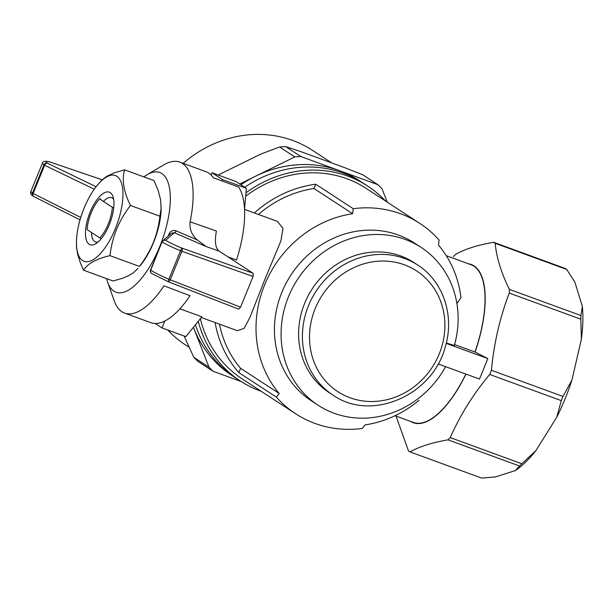 <?xml version="1.0" encoding="UTF-8"?>
<svg xmlns="http://www.w3.org/2000/svg" width="613" height="613" viewBox="0 0 613 613"><rect width="100%" height="100%" fill="white"/><g stroke="black" fill="none" stroke-linecap="round" stroke-linejoin="round"><path stroke-width="0.92" d="M103.413 201.424A23.562 9.433 110.1 0 1 111.612 197.7A23.562 9.433 110.1 0 1 113.658 199.325M98.049 242.028A23.562 9.433 110.1 0 1 95.444 241.959A23.562 9.433 110.1 0 1 91.536 232.526M84.058 208.221A45.661 18.283 110.1 0 1 96.961 185.647A45.661 18.283 110.1 0 1 122.899 191.708A45.661 18.283 110.1 0 1 100.203 253.813A45.661 18.283 110.1 0 1 76.472 241.721A45.661 18.283 110.1 0 1 84.058 208.221M96.961 185.647L102.026 179.824L106.9 176.253L114.317 172.835L124.539 169.824C121.749 179.969 123.719 191.846 130.446 205.462C124.784 212.795 120.163 220.726 116.577 229.231C113.19 237.813 110.984 246.618 109.965 255.652C96.41 258.77 87.613 263.621 83.575 270.21L80.364 262.854L77.698 254.518L76.571 247.736L76.472 241.721M90.119 212.175A27.991 11.21 110.1 0 1 112.953 196.459A27.991 11.21 110.1 0 1 110.233 222.281A27.991 11.21 110.1 0 1 95.666 243.767A27.991 11.21 110.1 0 1 85.82 237.859A27.991 11.21 110.1 0 1 90.119 212.175M161.15 207.102L161.119 209.087A45.661 18.283 110.1 0 1 153.526 242.587A45.661 18.283 110.1 0 1 140.63 265.168L139.442 266.425C145.097 259.084 149.718 251.161 153.304 242.648C156.698 234.074 158.897 225.262 159.924 216.228L161.112 208.389L160.591 199.738L158.123 190.375L154.016 180.597L124.539 169.824M83.575 270.21L113.053 280.984L122.217 278.356L128.132 275.927L133.657 272.578L137.956 268.44M139.442 266.425L109.965 255.652M159.924 216.228L130.446 205.462M143.84 176.881A63.744 25.524 110.1 0 1 147.089 174.697A63.744 25.524 110.1 0 1 169.51 188.137A63.744 25.524 110.1 0 1 159.725 246.633A63.744 25.524 110.1 0 1 107.727 282.409A63.744 25.524 110.1 0 1 106.654 278.647M168.146 236.128L169.157 233.729C170.828 230.787 173.18 229.837 176.192 230.871L197.317 239.967C191.769 235.131 189.363 229.07 190.107 221.806A80.38 32.182 110.1 0 0 179.778 162.116L206.022 171.701A80.38 32.182 110.1 0 1 213.37 177.801L238.656 187.042A80.38 32.182 110.1 0 1 236.503 260.019L228.143 256.962M147.089 174.697L163.801 164.874A80.38 32.182 110.1 0 1 179.778 162.116M124.608 313.105L150.844 322.691A80.38 32.182 -69.9 0 0 190.03 295.696L163.97 285.834A80.38 32.182 110.1 0 1 124.608 313.105A80.38 32.182 110.1 0 1 114.171 300.692L107.727 282.409M197.317 239.967L206.198 246.587L219.079 251.054C215.378 248.127 214.489 241.461 216.42 231.047L190.107 221.806M94.256 189.225L44.642 165.265A2.774 1.778 -64.2 0 1 47.37 163.204A2.774 2.559 124 0 0 43.952 164.889L42.404 163.234C42.91 161.219 45.347 160.775 49.691 161.909A2.774 2.329 103.4 0 1 50.059 162.039L102.08 179.778M33.776 196.52A2.774 1.77 -63.3 0 1 33.608 196.451A2.774 1.77 -63.3 0 1 33.133 193.47L80.747 217.462M42.389 163.257L30.857 191.517L32.443 193.087A2.774 2.559 123.8 0 0 33.531 196.405M219.079 251.054L253.177 273.298L253.085 276.471L240.564 307.159L238.656 309.136L168.491 281.819M253.085 276.471L181.869 251.292A2.774 0.973 -70.5 0 0 182.053 248.15A2.774 0.49 112.4 0 0 180.513 250.748C171.977 247.2 165.878 244.296 162.223 242.043A2.774 2.498 -57.6 0 1 165.587 240.327A2.774 2.759 -131 0 0 162.767 240.802L162.767 240.802A2.774 2.759 -131 0 0 162.024 241.836L150.714 270.241C154.369 272.509 160.422 275.513 168.881 279.252A2.774 0.483 113.8 0 0 168.299 281.758A2.774 0.483 113.8 0 0 168.337 281.765A2.774 0.981 -68.7 0 0 168.414 281.804A2.774 0.981 -68.7 0 0 170.238 279.789L240.564 307.159M238.656 309.136L168.414 281.804A2.774 2.774 0 0 1 168.299 281.758L151.587 273.436A2.774 2.498 -57.5 0 1 150.714 270.241L150.507 270.049A2.774 2.759 -127.3 0 0 151.181 273.107M206.198 246.587L174.36 232.71L171.625 233.132M253.177 273.298L182.053 248.15C174.376 244.962 168.881 242.357 165.587 240.327L174.36 232.71A2.774 1.057 113.6 0 0 176.192 230.871M170.429 234.151L169.157 233.729M387.263 202.16L382.022 188.773A124.723 113.803 123.1 0 0 377.884 184.682L362.681 174.766L344.238 167.479L300.247 151.403L285.604 146.599A124.723 113.803 123.1 0 0 279.628 146.997L294.83 156.913A124.723 113.803 123.1 0 1 300.799 156.514L285.604 146.599M209.01 367.21L193.808 357.295A124.723 113.803 123.1 0 0 197.953 361.386L213.148 371.302A124.723 113.803 123.1 0 1 209.01 367.21L193.394 327.304A116.409 106.218 -56.9 0 0 193.677 328.039A116.409 106.218 -56.9 0 0 231.913 375.485L235.714 377.968A116.409 106.218 -56.9 0 1 195.424 324.798A116.409 106.218 -56.9 0 0 235.714 377.968L240.457 381.064A116.409 106.218 -56.9 0 1 198.252 321.312M193.808 357.295L184.046 335.962M218.19 175.019L260.916 154.024L279.628 146.997M300.799 156.514L339.341 170.598A116.409 106.218 -56.9 0 1 359.118 180.49L362.919 182.973A116.409 106.218 -56.9 0 0 343.142 173.073A116.409 106.218 -56.9 0 0 244.725 187.241A116.409 106.218 -56.9 0 1 362.919 182.973L367.67 186.068A116.409 106.218 -56.9 0 1 385.447 200.98M167.717 329.993A116.156 105.988 123.1 0 0 185.501 344.912L188.98 347.18M331.679 162.889L312.438 150.338A116.156 105.988 123.1 0 0 183.157 163.349M241.231 381.562L213.148 371.302M239.737 183.992L294.83 156.913M240.924 184.758A116.409 106.218 -56.9 0 1 255.659 176.161A116.409 106.218 -56.9 0 1 339.341 170.598L377.884 184.682M450.271 437.605C460.011 415.315 473.159 394.274 489.71 374.466A113.083 45.27 -69.9 0 0 491.419 370.283C493.963 343.295 499.909 317.557 509.257 293.06A113.083 45.27 -69.9 0 0 509.365 289.382C501.227 272.777 496.492 257.414 495.158 243.3A113.083 45.27 -69.9 0 0 493.603 242.288L565.171 268.44A113.083 45.27 110.1 0 1 566.726 269.452L574.856 282.08L582.35 306.393A107.543 43.056 110.1 0 1 581.385 339.188L571.967 379.937A107.543 43.056 110.1 0 1 556.734 417.277L535.923 450.586A107.543 43.056 110.1 0 1 515.341 470.592L495.327 476.952L481.596 478.063L410.028 451.911C419.269 446.647 431.912 442.624 447.965 439.85A113.083 45.27 -69.9 0 0 450.271 437.605L521.839 463.757A113.083 45.27 110.1 0 1 519.533 465.995L515.341 470.592M495.158 243.3L566.726 269.452M493.603 242.288C477.558 245.062 464.915 249.085 455.674 254.349A113.083 45.27 -69.9 0 0 453.359 256.594M509.365 289.382L580.932 315.534A113.083 45.27 110.1 0 1 580.825 319.212L581.385 339.188M509.257 293.06L580.825 319.212M491.419 370.283L562.987 396.435A113.083 45.27 110.1 0 1 561.278 400.618L556.734 417.277M489.71 374.466L561.278 400.618M447.965 439.85L519.533 465.995M396.006 416.089L408.473 450.892A113.083 45.27 -69.9 0 0 410.028 451.911M438.088 363.915L479.496 379.049L487.848 358.597L475.075 352.061A84.257 33.73 -69.9 0 0 468.409 263.774M410.779 421.483A84.257 33.73 -69.9 0 0 465.964 374.106M582.35 306.393L580.932 315.534M571.967 379.937L562.987 396.435M535.923 450.586L521.839 463.757M445.605 366.666A94.233 85.989 -56.9 0 1 318.116 405.247A94.233 85.989 -56.9 0 1 297.589 279.344A94.233 85.989 -56.9 0 1 421.093 247.399A94.233 85.989 -56.9 0 1 454.325 345.533L446.295 342.943M318.116 405.247L311.465 400.91A94.233 85.989 -56.9 0 1 290.945 275.007A94.233 85.989 -56.9 0 1 414.449 243.062L421.093 247.399M419.047 400.304A109.482 99.896 -56.9 0 1 365.103 424.901L362.237 428.464A113.635 103.689 -56.9 0 1 295.642 413.752L241.974 378.742A113.635 103.689 -56.9 0 1 200.351 318.729M245.667 196.237A113.635 103.689 -56.9 0 1 366.153 188.39L419.821 223.4A113.635 103.689 -56.9 0 1 439.115 240.074L438.479 245.093A109.482 99.896 -56.9 0 1 460.953 297.611L456.907 303.558M295.642 413.752A113.635 103.689 -56.9 0 1 276.356 397.078L279.221 393.523A109.482 99.896 -56.9 0 1 264.624 284.876A109.482 99.896 -56.9 0 1 352.605 213.715L353.234 208.696A113.635 103.689 -56.9 0 1 419.821 223.4M215.109 322.568A113.635 103.689 -56.9 0 0 238.832 372.604L276.356 397.078M254.341 212.964A113.635 103.689 -56.9 0 1 315.71 184.222L353.234 208.696M258.425 214.458A109.482 99.896 -56.9 0 1 313.963 188.505L315.71 184.222M332.905 395.04L329.104 392.565A77.606 70.809 -56.9 0 1 312.201 288.876A77.606 70.809 -56.9 0 1 413.905 262.563L417.706 265.046A77.606 70.809 -56.9 0 0 308.508 305.634A77.606 70.809 -56.9 0 0 332.905 395.04C371.493 422.487 433.675 394.987 445.536 345.847C454.601 315.151 442.961 280.976 417.706 265.046M261.268 391.332A116.409 106.218 -56.9 0 1 240.457 381.064M245.966 192.819A116.409 106.218 -56.9 0 1 367.67 186.068M238.832 372.604L240.58 368.313A109.482 99.896 -56.9 0 1 219.446 324.154M313.963 188.505L352.605 213.715M240.58 368.313L279.221 393.523M244.541 209.385L277.344 221.377L282.991 228.297L280.9 240.932L265.107 278.8L249.966 317.335L244.12 328.392L237.384 330.691M179.931 308.799L201.899 316.821L185.839 336.614L161.985 327.901L155.235 323.495M164.782 321.043L161.985 327.901M244.533 209.263L246.365 188.314L222.504 179.594L221.96 180.942M211.133 175.05L212.06 172.774L222.504 179.594M246.365 188.314L235.913 181.494L212.06 172.774M474.96 352.015A83.958 33.615 -69.9 0 0 473.88 266.157A83.958 33.615 -69.9 0 0 471.09 264.755L446.264 255.682M395.002 415.721L413.461 422.464A83.958 33.615 -69.9 0 0 465.849 374.06M454.593 344.575L475.075 352.061M446.187 343.372L487.848 358.597M100.754 199.003L99.597 198.934A24.941 9.984 -69.9 0 0 87.077 229.614L99.819 237.928A24.941 9.984 -69.9 0 0 112.34 207.248L113.712 207.884M99.597 198.934L112.34 207.248M101.321 238.626L99.819 237.928M96.095 186.735L47.37 163.204C44.849 161.441 45.745 161.05 50.059 162.039A2.774 1.234 -71.2 0 0 49.944 161.985L102.095 179.762M44.642 165.265L33.133 193.47L32.466 193.103L43.952 164.889L44.642 165.265M181.869 251.292L170.238 279.789L168.881 279.252L180.513 250.748L181.869 251.292M171.617 233.116L162.767 240.802A2.774 2.774 0 0 0 162.016 241.851L150.507 270.049A2.774 2.774 0 0 0 151.587 273.436M315.182 308.615A72.066 65.752 -56.9 0 1 431.713 285.037A72.066 65.752 -56.9 0 1 384.719 400.189A72.066 65.752 -56.9 0 1 315.182 308.615M30.865 191.517C30.075 193.103 30.895 194.689 33.309 196.275A2.774 2.774 0 0 0 33.608 196.451L80.035 219.845M162.016 241.851L150.507 270.049M201.325 317.534L237.377 330.706"/></g></svg>
